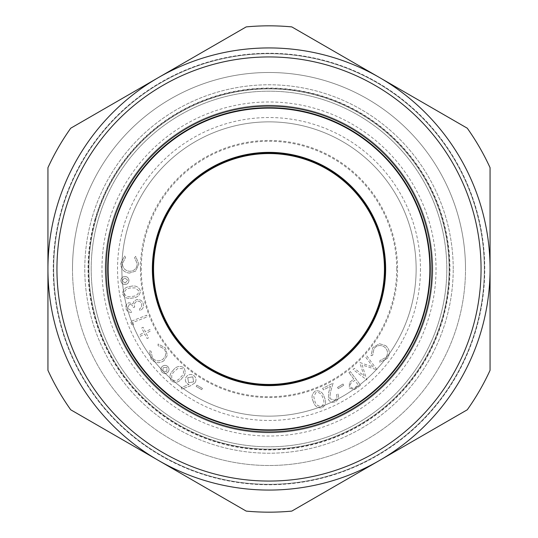 <?xml version="1.0" encoding="UTF-8"?>
<svg xmlns="http://www.w3.org/2000/svg" width="538" height="538" viewBox="0 0 538 538"><rect width="100%" height="100%" fill="white"/><g stroke="black" fill="none" stroke-linecap="round" stroke-linejoin="round"><path stroke-width="0.4" stroke-dasharray="2.69 2.02" d="M91.184 269A177.816 177.816 0 0 0 269 446.816A177.816 177.816 0 0 0 446.816 269A177.816 177.816 0 0 0 269 91.184A177.816 177.816 0 0 0 91.184 269A177.816 177.816 0 0 0 269 446.816A177.816 177.816 0 0 0 446.816 269A177.816 177.816 0 0 0 269 91.184A177.816 177.816 0 0 0 91.184 269M72.495 269A196.504 196.504 0 0 0 269 465.505A196.504 196.504 0 0 0 465.505 269A196.504 196.504 0 0 1 269 465.505A196.504 196.504 0 0 1 72.495 269A196.504 196.504 0 0 0 269 465.505A196.504 196.504 0 0 0 465.505 269A196.504 196.504 0 0 0 269 72.495A196.504 196.504 0 0 0 72.495 269A196.504 196.504 0 0 1 269 72.495A196.504 196.504 0 0 1 465.505 269A196.504 196.504 0 0 0 269 72.495A196.504 196.504 0 0 0 72.495 269M106.067 269A162.933 162.933 0 0 1 269 106.067A162.933 162.933 0 0 1 431.933 269A162.933 162.933 0 0 1 269 431.933A162.933 162.933 0 0 1 106.067 269M153.384 256.727A116.262 116.262 0 0 1 281.273 153.384A116.262 116.262 0 0 1 384.616 281.273A116.262 116.262 0 0 1 256.727 384.616A116.262 116.262 0 0 1 153.384 256.727A116.262 116.262 0 0 1 281.273 153.384A116.262 116.262 0 0 1 384.616 281.273A116.262 116.262 0 0 1 256.727 384.616A116.262 116.262 0 0 1 153.384 256.727M121.857 269A147.143 147.143 0 0 0 269 416.143A147.143 147.143 0 0 0 416.143 269A147.143 147.143 0 0 0 269 121.857A147.143 147.143 0 0 0 121.857 269A147.143 147.143 0 0 0 269 416.143A147.143 147.143 0 0 0 416.143 269A147.143 147.143 0 0 0 269 121.857A147.143 147.143 0 0 0 121.857 269M105.246 269A163.754 163.754 0 0 0 269 432.754A163.754 163.754 0 0 0 432.754 269A163.754 163.754 0 0 0 269 105.246A163.754 163.754 0 0 0 105.246 269A163.754 163.754 0 0 0 269 432.754A163.754 163.754 0 0 0 432.754 269A163.754 163.754 0 0 0 269 105.246A163.754 163.754 0 0 0 105.246 269A163.754 163.754 0 0 0 269 432.754A163.754 163.754 0 0 0 432.754 269A163.754 163.754 0 0 0 269 105.246A163.754 163.754 0 0 0 105.246 269M420.467 269A151.467 151.467 0 0 1 269 420.467A151.467 151.467 0 0 1 117.533 269A151.467 151.467 0 0 1 269 117.533A151.467 151.467 0 0 1 420.467 269M396.728 269A127.728 127.728 0 0 0 269 141.272A127.728 127.728 0 0 0 141.272 269A127.728 127.728 0 0 0 269 396.728A127.728 127.728 0 0 0 396.728 269M153.552 269A115.448 115.448 0 0 1 269 153.552A115.448 115.448 0 0 1 384.448 269A115.448 115.448 0 0 1 269 384.448A115.448 115.448 0 0 1 153.552 269M53.255 269A215.745 215.745 0 0 0 269 484.745A215.745 215.745 0 0 0 484.745 269A215.745 215.745 0 0 0 269 53.255A215.745 215.745 0 0 0 53.255 269A215.745 215.745 0 0 0 269 484.745A215.745 215.745 0 0 0 484.745 269A215.745 215.745 0 0 0 269 53.255A215.745 215.745 0 0 0 53.255 269M47.936 205.704L47.936 167.695A243.169 243.169 0 0 1 70.734 128.205A243.169 243.169 0 0 0 47.936 167.695L47.936 370.305A243.169 243.169 0 0 0 70.734 409.795A243.169 243.169 0 0 1 47.936 370.305A243.169 243.169 0 0 0 70.734 409.795L246.202 511.1A243.169 243.169 0 0 0 291.798 511.1A243.169 243.169 0 0 1 246.202 511.1A243.169 243.169 0 0 0 291.798 511.1L467.266 409.795A243.169 243.169 0 0 0 490.064 370.305A243.169 243.169 0 0 1 467.266 409.795A243.169 243.169 0 0 0 490.064 370.305L490.064 289.303M490.064 350.083L490.064 180.344M53.665 269A215.334 215.334 0 0 0 269 484.335A215.334 215.334 0 0 0 484.335 269A215.334 215.334 0 0 0 269 53.665A215.334 215.334 0 0 0 53.665 269A215.334 215.334 0 0 0 269 484.335A215.334 215.334 0 0 0 484.335 269A215.334 215.334 0 0 0 269 53.665A215.334 215.334 0 0 0 53.665 269M140.452 269A128.548 128.548 0 0 1 269 140.452A128.548 128.548 0 0 1 397.548 269A128.548 128.548 0 0 1 269 397.548A128.548 128.548 0 0 1 140.452 269M490.064 243.707L490.064 167.695A243.169 243.169 0 0 0 467.266 128.205L291.798 26.9A243.169 243.169 0 0 0 246.202 26.9L70.734 128.205A243.169 243.169 0 0 0 47.936 167.695L47.936 231.051M490.064 193.021L490.064 218.381M467.266 128.205A243.169 243.169 0 0 1 490.064 167.695A243.169 243.169 0 0 0 467.266 128.205L291.798 26.9L467.266 128.205M246.202 26.9A243.169 243.169 0 0 1 291.798 26.9A243.169 243.169 0 0 0 246.202 26.9L70.734 128.205L246.202 26.9M102.906 251.367A167.029 167.029 0 0 0 251.367 435.094A167.029 167.029 0 0 0 435.094 286.633A167.029 167.029 0 0 0 286.633 102.906A167.029 167.029 0 0 0 102.906 251.367M448.12 288.012A180.129 180.129 0 0 1 249.988 448.12A180.129 180.129 0 0 1 89.88 249.988A180.129 180.129 0 0 1 278.523 89.126A180.129 180.129 0 0 1 449.129 269A180.129 180.129 0 0 1 269 449.129A180.129 180.129 0 0 1 89.88 249.988A180.129 180.129 0 0 1 288.012 89.88A180.129 180.129 0 0 1 448.12 288.012A180.129 180.129 0 0 1 259.477 448.874A180.129 180.129 0 0 1 88.871 269A180.129 180.129 0 0 1 269 88.871A180.129 180.129 0 0 1 448.12 288.012M453.218 269A184.218 184.218 0 0 0 269 84.782A184.218 184.218 0 0 0 84.782 269A184.218 184.218 0 0 0 269 453.218A184.218 184.218 0 0 0 453.218 269A184.218 184.218 0 0 0 269 84.782A184.218 184.218 0 0 0 84.782 269A184.218 184.218 0 0 0 269 453.218A184.218 184.218 0 0 0 453.218 269M95.461 218.912A180.62 180.62 0 0 0 218.912 442.539A180.62 180.62 0 0 0 442.539 319.088A180.62 180.62 0 0 0 319.088 95.461A180.62 180.62 0 0 0 95.461 218.912M95.152 218.825A180.943 180.943 0 0 0 218.825 442.848A180.943 180.943 0 0 0 442.848 319.175A180.943 180.943 0 0 0 319.175 95.152A180.943 180.943 0 0 0 95.152 218.825M129.423 273.096C123.841 272.369 120.942 269.168 120.734 263.499L124.614 256.048L125.61 257.44L122.442 263.526C122.677 268.146 125.072 270.728 129.631 271.28C134.265 270.997 136.807 268.529 137.257 263.876L134.594 257.715L135.677 256.384L138.885 264.03L135.643 271.091L129.423 273.096C123.841 272.369 120.942 269.168 120.734 263.499L124.614 256.048L125.61 257.44L122.442 263.526C122.677 268.146 125.072 270.728 129.631 271.28C134.265 270.997 136.807 268.529 137.257 263.876L134.594 257.715L135.677 256.384L138.885 264.03L135.643 271.091L129.423 273.096M125.139 283.123L127.701 280.244L124.742 277.85L122.146 280.675L125.139 283.123L127.701 280.244L124.742 277.85L122.146 280.675L125.139 283.123M125.213 284.521C122.765 284.454 121.326 283.21 120.916 280.782C120.949 278.321 122.18 276.882 124.608 276.465C127.089 276.498 128.528 277.736 128.938 280.184C128.912 282.672 127.667 284.118 125.213 284.521C122.765 284.454 121.326 283.21 120.916 280.782C120.949 278.321 122.18 276.882 124.608 276.465C127.089 276.498 128.528 277.736 128.938 280.184C128.912 282.672 127.667 284.118 125.213 284.521M130.828 287.971C126.981 288.2 124.769 290.022 124.197 293.445C125.845 296.532 128.528 297.501 132.24 296.371C136.121 296.23 138.34 294.434 138.891 290.977L135.3 287.877L130.828 287.971C126.981 288.2 124.769 290.022 124.197 293.445C125.845 296.532 128.528 297.501 132.24 296.371C136.121 296.23 138.34 294.434 138.891 290.977L135.3 287.877L130.828 287.971M130.526 286.391C135.307 285.153 138.609 286.619 140.438 290.782C140.035 295.261 137.385 297.662 132.476 297.985C127.728 299.289 124.433 297.891 122.59 293.775C122.96 289.242 125.603 286.781 130.526 286.391C135.307 285.153 138.609 286.619 140.438 290.782C140.035 295.261 137.385 297.662 132.476 297.985C127.728 299.289 124.433 297.891 122.59 293.775C122.96 289.242 125.603 286.781 130.526 286.391M129.396 304.427L127.58 308.2L131.09 310.628L131.561 312.316C128.77 312.45 126.907 311.226 125.973 308.644C125.354 305.826 126.343 303.849 128.932 302.706L132.906 303.903L133.78 301.556L136.423 299.659C139.88 299.108 142.18 300.493 143.33 303.815C143.996 306.922 142.879 309.175 139.981 310.581L139.537 308.96L141.528 307.09L141.716 304.232C140.969 301.899 139.403 300.903 137.008 301.253C134.614 302.443 133.861 304.394 134.735 307.097L133.222 307.514C132.711 305.382 131.433 304.353 129.396 304.427L127.58 308.2L131.09 310.628L131.561 312.316C128.77 312.45 126.907 311.226 125.973 308.644C125.354 305.826 126.343 303.849 128.932 302.706L132.906 303.903L133.78 301.556L136.423 299.659C139.88 299.108 142.18 300.493 143.33 303.815C143.996 306.922 142.879 309.175 139.981 310.581L139.537 308.96L141.528 307.09L141.716 304.232C140.969 301.899 139.403 300.903 137.008 301.253C134.614 302.443 133.861 304.394 134.735 307.097L133.222 307.514C132.711 305.382 131.433 304.353 129.396 304.427M132.738 322.497L133.72 325.026L131.77 324.676L130.546 321.516L146.612 315.268L147.23 316.862L132.738 322.497L133.72 325.026L131.77 324.676L130.546 321.516L146.612 315.268L147.23 316.862L132.738 322.497M148.528 337.79L147.103 338.53L144.756 333.984L140.25 336.317L139.51 334.892L144.023 332.565L141.669 328.012L143.095 327.279L145.442 331.825L149.954 329.498L150.687 330.917L146.181 333.251L148.528 337.79L147.103 338.53L144.756 333.984L140.25 336.317L139.51 334.892L144.023 332.565L141.669 328.012L143.095 327.279L145.442 331.825L149.954 329.498L150.687 330.917L146.181 333.251L148.528 337.79M163.841 360.823C159.08 363.796 154.83 363.163 151.091 358.927L149.362 350.736L151.017 351.18L152.422 357.864C155.516 361.274 158.999 361.751 162.859 359.297C166.249 356.143 166.639 352.632 164.036 348.772L158.098 345.712L158.091 344.004L165.395 347.864L167.365 355.342L163.841 360.823C159.08 363.796 154.83 363.163 151.091 358.927L149.362 350.736L151.017 351.18L152.422 357.864C155.516 361.274 158.999 361.751 162.859 359.297C166.249 356.143 166.639 352.632 164.036 348.772L158.098 345.712L158.091 344.004L165.395 347.864L167.365 355.342L163.841 360.823M166.827 371.321L166.975 367.454L163.155 367.494L162.953 371.334L166.827 371.321L166.975 367.454L163.155 367.494L162.953 371.334L166.827 371.321M167.775 372.35C165.838 373.87 163.935 373.823 162.066 372.202C160.519 370.279 160.553 368.375 162.167 366.506C164.103 364.952 166.013 364.986 167.89 366.62C169.457 368.564 169.416 370.474 167.775 372.35C165.838 373.87 163.935 373.823 162.066 372.202C160.519 370.279 160.553 368.375 162.167 366.506C164.103 364.952 166.013 364.986 167.89 366.62C169.457 368.564 169.416 370.474 167.775 372.35M174.319 371.476C171.481 374.112 170.929 376.936 172.671 379.956C175.919 381.294 178.623 380.339 180.788 377.084C183.7 374.495 184.272 371.677 182.49 368.651L177.728 368.543L174.319 371.476C171.481 374.112 170.929 376.936 172.671 379.956C175.919 381.294 178.623 380.339 180.788 377.084C183.7 374.495 184.272 371.677 182.49 368.651L177.728 368.543L174.319 371.476M173.068 370.433C175.987 366.425 179.484 365.45 183.559 367.508C186.114 371.24 185.597 374.798 181.992 378.18C179.147 382.236 175.697 383.251 171.635 381.24C169.026 377.488 169.504 373.89 173.068 370.433C175.987 366.425 179.484 365.45 183.559 367.508C186.114 371.24 185.597 374.798 181.992 378.18C179.147 382.236 175.697 383.251 171.635 381.24C169.026 377.488 169.504 373.89 173.068 370.433M192.765 376.842L187.742 377.716L188.603 382.753L193.64 381.872L192.765 376.842L187.742 377.716L188.603 382.753L193.64 381.872L192.765 376.842M195.018 382.814L190.539 385.78L181.81 389.142L181.178 387.575L189.02 384.495L187.406 383.749C185.106 381.724 184.756 379.391 186.35 376.748C188.468 374.26 190.943 373.849 193.781 375.517C196.229 377.602 196.639 380.03 195.018 382.814L190.539 385.78L181.81 389.142L181.178 387.575L189.02 384.495L187.406 383.749C185.106 381.724 184.756 379.391 186.35 376.748C188.468 374.26 190.943 373.849 193.781 375.517C196.229 377.602 196.639 380.03 195.018 382.814M196.908 385.174L202.443 388.429L201.723 389.66L196.188 386.405L196.908 385.174L202.443 388.429L201.723 389.66L196.188 386.405L196.908 385.174M314.784 400.904C315.806 404.637 318.059 406.432 321.542 406.277C324.219 404.018 324.616 401.18 322.733 397.77C321.785 393.991 319.559 392.195 316.055 392.377L313.755 396.54L314.784 400.904C315.806 404.637 318.059 406.432 321.542 406.277C324.219 404.018 324.616 401.18 322.733 397.77C321.785 393.991 319.559 392.195 316.055 392.377L313.755 396.54L314.784 400.904M313.291 401.536C311.078 397.105 311.825 393.56 315.53 390.897C320.016 390.353 322.921 392.458 324.266 397.205C326.539 401.59 325.846 405.121 322.195 407.784C317.676 408.369 314.703 406.284 313.291 401.536C311.078 397.105 311.825 393.56 315.53 390.897C320.016 390.353 322.921 392.458 324.266 397.205C326.539 401.59 325.846 405.121 322.195 407.784C317.676 408.369 314.703 406.284 313.291 401.536M329.841 398.678L334.75 400.198C336.849 398.887 337.42 397.044 336.472 394.69L337.951 393.964C339.256 397.279 338.402 399.862 335.389 401.704C332.403 402.942 330.063 402.189 328.362 399.445L328.684 392.37L330.48 386.345L323.372 389.848L322.639 388.355L333.103 383.197L330.345 392.464L329.841 398.678L334.75 400.198C336.849 398.887 337.42 397.044 336.472 394.69L337.951 393.964C339.256 397.279 338.402 399.862 335.389 401.704C332.403 402.942 330.063 402.189 328.362 399.445L328.684 392.37L330.48 386.345L323.372 389.848L322.639 388.355L333.103 383.197L330.345 392.464L329.841 398.678M337.528 387.427L342.995 384.011L343.755 385.221L338.288 388.638L337.528 387.427L342.995 384.011L343.755 385.221L338.288 388.638L337.528 387.427M350.715 387.044C352.377 388.564 354.078 388.503 355.826 386.856L358.261 385.04L354.764 380.359L352.417 382.067C350.285 383.318 349.72 384.979 350.715 387.044C352.377 388.564 354.078 388.503 355.826 386.856L358.261 385.04L354.764 380.359L352.417 382.067C350.285 383.318 349.72 384.979 350.715 387.044M348.98 372.605L350.352 371.583L360.635 385.349L354.555 389.566L349.296 388.106L349.444 382.585L353.762 379.014L348.98 372.605L350.352 371.583L360.635 385.349L354.555 389.566L349.296 388.106L349.444 382.585L353.762 379.014L348.98 372.605M373.15 367.084L365.679 357.118L366.855 355.954L377.145 369.882L362.114 364.939L366.855 379.996L353.083 369.505L354.293 368.322L364.085 375.88L359.801 362.894L360.11 362.592L373.15 367.084L365.679 357.118L366.855 355.954L377.145 369.882L362.114 364.939L366.855 379.996L353.083 369.505L354.293 368.322L364.085 375.88L359.801 362.894L360.11 362.592L373.15 367.084M385.699 345.652C389.862 349.444 390.393 353.722 387.313 358.476L379.875 362.356L379.848 360.642L385.934 357.481C388.389 353.567 387.911 350.077 384.495 347.01C380.534 344.596 377.044 345.161 374.011 348.705L372.659 355.268L371.018 355.739L372.773 347.649L379.465 343.721L385.699 345.652C389.862 349.444 390.393 353.722 387.313 358.476L379.875 362.356L379.848 360.642L385.934 357.481C388.389 353.567 387.911 350.077 384.495 347.01C380.534 344.596 377.044 345.161 374.011 348.705L372.659 355.268L371.018 355.739L372.773 347.649L379.465 343.721L385.699 345.652"/><path stroke-width="0.81" d="M106.067 269A162.933 162.933 0 0 0 269 431.933A162.933 162.933 0 0 0 431.933 269A162.933 162.933 0 0 0 269 106.067A162.933 162.933 0 0 0 106.067 269A162.933 162.933 0 0 1 269 106.067A162.933 162.933 0 0 1 431.933 269M490.064 289.303L490.064 350.083M153.552 269A115.448 115.448 0 0 1 269 153.552A115.448 115.448 0 0 1 384.448 269A115.448 115.448 0 0 1 269 384.448A115.448 115.448 0 0 1 153.552 269M381.065 301.341A116.638 116.638 0 0 0 301.341 156.935A116.638 116.638 0 0 0 156.935 236.659A116.638 116.638 0 0 0 236.659 381.065A116.638 116.638 0 0 0 381.065 301.341M380.346 301.132A115.892 115.892 0 0 0 301.132 157.654A115.892 115.892 0 0 0 157.654 236.868A115.892 115.892 0 0 0 236.868 380.346A115.892 115.892 0 0 0 380.346 301.132M114.433 224.393A160.875 160.875 0 0 0 224.393 423.567A160.875 160.875 0 0 0 423.567 313.607A160.875 160.875 0 0 0 313.607 114.433A160.875 160.875 0 0 0 114.433 224.393M114.022 224.272A161.306 161.306 0 0 0 224.272 423.978A161.306 161.306 0 0 0 423.978 313.728A161.306 161.306 0 0 0 313.728 114.022A161.306 161.306 0 0 0 114.022 224.272M47.936 231.051L47.936 205.704M490.064 180.344L490.064 193.021M490.064 218.381L490.064 243.707M70.734 128.205A243.169 243.169 0 0 0 47.936 167.695L47.936 370.305A243.169 243.169 0 0 0 70.734 409.795L246.202 511.1A243.169 243.169 0 0 0 291.798 511.1L467.266 409.795A243.169 243.169 0 0 0 490.064 370.305L490.064 167.695A243.169 243.169 0 0 0 467.266 128.205L291.798 26.9A243.169 243.169 0 0 0 246.202 26.9L70.734 128.205M158.468 77.553A221.064 221.064 0 0 0 158.468 460.447A221.064 221.064 0 0 0 490.064 269A221.064 221.064 0 0 0 158.468 77.553M481.059 269A212.059 212.059 0 0 1 269 481.059A212.059 212.059 0 0 1 56.941 269A212.059 212.059 0 0 1 269 56.941A212.059 212.059 0 0 1 481.059 269"/></g></svg>
